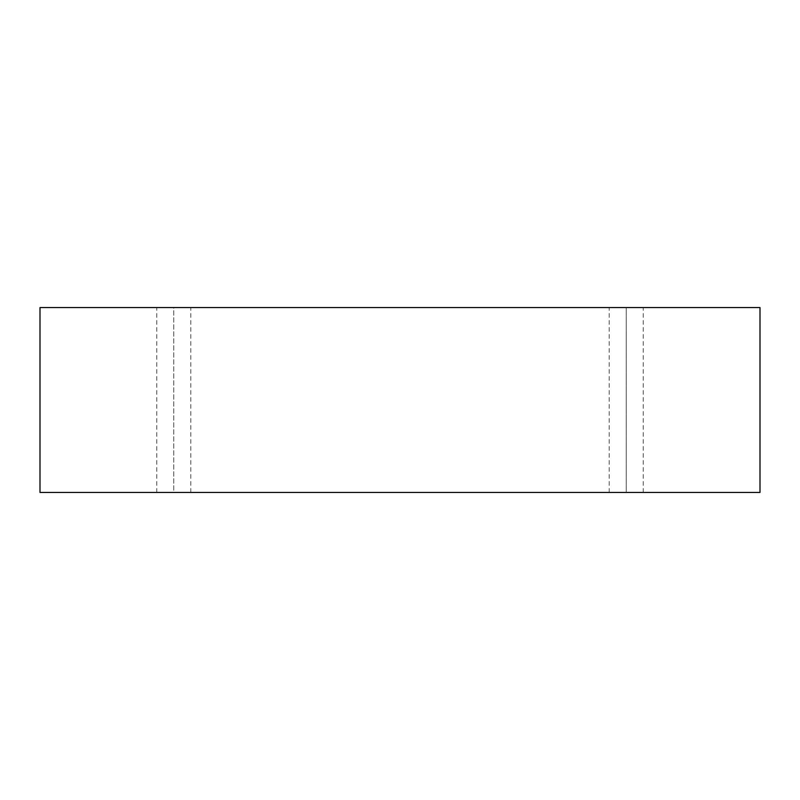 <?xml version="1.0" encoding="UTF-8"?>
<svg xmlns="http://www.w3.org/2000/svg" width="800" height="800" viewBox="0 0 800 800"><rect width="100%" height="100%" fill="white"/><g stroke="black" fill="none" stroke-linecap="round" stroke-linejoin="round"><path stroke-width="0.6" stroke-dasharray="4 3" d="M40 307.57L40 492.43L40 307.57L760 307.57L760 492.43L40 492.43L760 492.43L760 307.57L40 307.57M626.22 492.43L609.19 492.43L643.24 492.43L609.19 492.43L626.22 492.43L609.19 492.43L626.22 492.43L626.22 307.57L643.24 307.57L609.19 307.57L643.24 307.57L626.22 307.57L643.24 307.57L626.22 307.57L626.22 492.43M173.78 492.43L190.81 492.43L156.76 492.43L173.78 492.43L156.76 492.43L173.78 492.43L173.78 307.57L190.81 307.57L156.76 307.57L190.81 307.57L173.78 307.57L190.81 307.57L173.78 307.57L173.78 492.43M190.81 492.43L190.81 307.57M156.76 492.43L156.76 307.57M643.24 492.43L643.24 307.57M609.19 492.43L609.19 307.57"/><path stroke-width="1.2" d="M760 307.57L40 307.57L40 492.43L760 492.43L760 307.57L760 492.43L40 492.43L40 307.57L760 307.57"/></g></svg>
